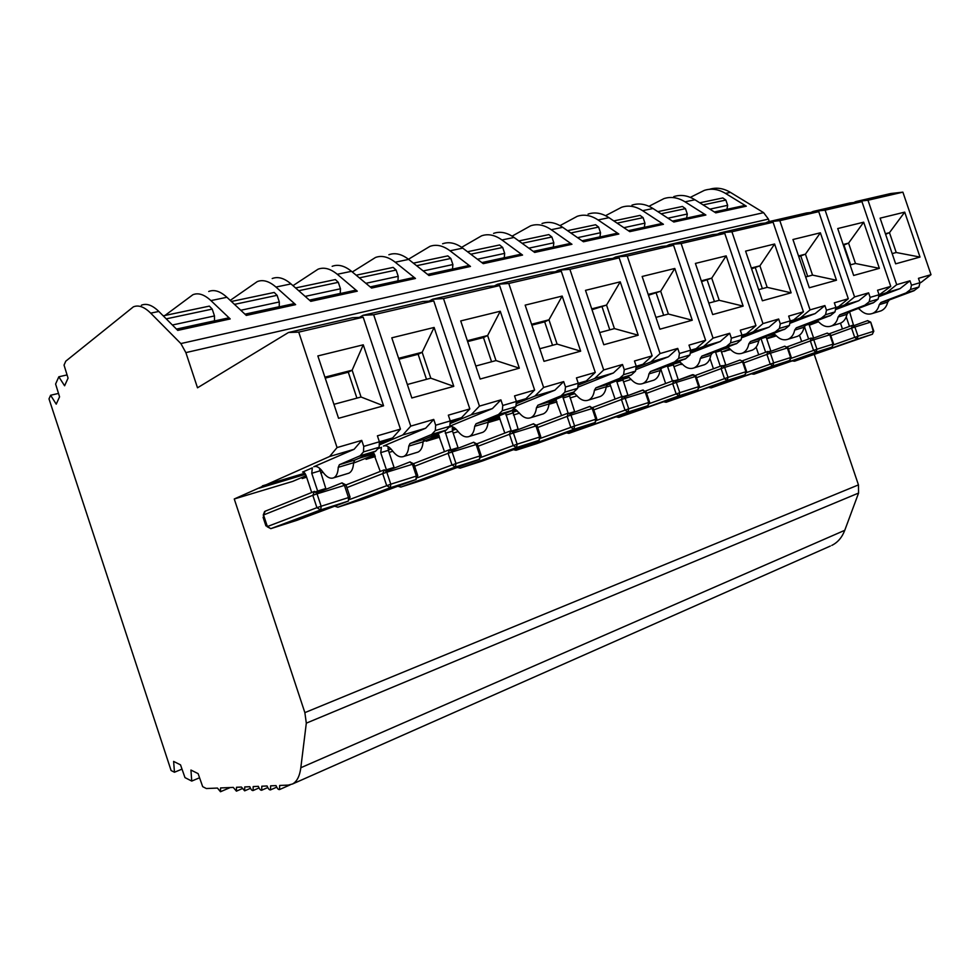 <?xml version="1.0" encoding="UTF-8"?>
<svg xmlns="http://www.w3.org/2000/svg" width="980" height="980" viewBox="0 0 980 980"><rect width="100%" height="100%" fill="white"/><g stroke="black" fill="none" stroke-linecap="round" stroke-linejoin="round"><path stroke-width="1.47" d="M714.481 212.035L743.257 205.775L746.331 206.18L725.519 193.403C718.328 189.14 711.247 188.136 704.277 190.402L690.312 197.372M672.525 221.174L702.819 214.583L705.882 215.024L685.045 201.831C677.866 197.433 670.822 196.368 663.901 198.634L648.956 206.29M628.474 230.778L660.398 223.82L663.436 224.298L642.611 210.675C635.444 206.131 628.437 204.992 621.602 207.27L605.567 215.686M582.157 240.872L615.832 233.534L618.846 234.036L598.07 219.961C590.903 215.257 583.957 214.044 577.22 216.323L559.996 225.621M533.39 251.493L568.964 243.738L571.952 244.277L551.238 229.712C544.108 224.849 537.224 223.55 530.596 225.829L512.087 236.143M481.976 262.689L519.608 254.494L522.561 255.07L501.956 239.978C494.863 234.931 488.077 233.559 481.572 235.825L461.641 247.328M427.709 274.51L467.57 265.825L470.486 266.45L450.028 250.794C442.985 245.564 436.296 244.094 429.963 246.36L408.452 259.247M370.318 287.005L412.605 277.793L415.471 278.467L395.21 262.211C388.252 256.785 381.685 255.204 375.524 257.458L352.31 271.987M309.558 300.248L354.49 290.46L357.284 291.183L337.279 274.278C330.407 268.643 324 266.94 318.059 269.194L292.996 285.658M245.086 314.286L292.91 303.874L295.642 304.645L275.944 287.054C269.194 281.187 262.971 279.361 257.275 281.591L230.239 300.394M176.584 329.207L227.581 318.108L230.214 318.941L210.921 300.603C204.306 294.478 198.291 292.518 192.889 294.723L164.946 315.474M830.33 546.056L292.493 784L288.279 785.103L279.692 785.458L279.533 789.562C278.308 789.758 277.144 788.435 276.054 785.617L270.651 785.838L270.505 789.892C269.316 790.076 268.177 788.778 267.099 785.985L261.819 786.205L261.685 790.223C260.521 790.395 259.406 789.108 258.353 786.352L253.195 786.573L253.073 790.542C251.934 790.701 250.843 789.427 249.802 786.72L244.755 786.928L244.657 790.848L241.435 787.063L236.511 787.271L236.413 791.154L233.264 787.406L220.549 787.945L220.488 791.742L217.45 788.067L206.327 788.533L202.676 786.646L198.119 773.636L190.941 770.047L191.737 781.072L184.975 777.606L180.516 764.853L173.619 761.411L174.464 772.24L171.096 770.513L49 398.885L50.605 395.259L56.227 404.152L59.559 396.839L55.603 384.025L58.825 376.786L66.995 374.936M292.493 784C296.928 781.624 299.709 776.197 300.823 767.732L306.311 723.154L304.866 712.632L234.257 498.979L329.623 456.496L337.059 447.566L298.729 332.122L288.475 332.502L197.507 387.798L185.869 352.604L768.43 219.104L769.263 221.566M709.483 189.299C716.38 187.168 723.363 188.185 730.443 192.386L763.616 212.66L180.859 343.563L185.869 352.604M180.859 343.563L150.7 313.147C144.244 306.789 138.45 304.707 133.341 306.875L65.77 361.179L64.043 365.099L68.061 378.158L64.594 385.777L58.825 376.786M150.7 313.147L158.834 311.456C152.353 305.135 146.522 303.053 141.377 305.233M158.834 311.456L177.76 330.395L230.214 318.941M685.045 201.831L694.955 199.773L715.78 212.856L746.331 206.18M642.611 210.675L652.999 208.507L673.823 222.019L705.882 215.024M598.07 219.961L608.972 217.683L629.773 231.648L663.436 224.298M551.238 229.712L562.716 227.323L583.443 241.766L618.846 234.036M501.956 239.978L514.047 237.454L534.676 252.424L571.952 244.277M450.028 250.794L462.756 248.136L483.263 263.657L522.561 255.07M395.21 262.211L408.66 259.406L428.971 275.515L470.486 266.45M337.279 274.278L351.502 271.313L371.579 288.059L415.471 278.467M275.944 287.054L291.011 283.918L310.783 301.338L357.284 291.183M210.921 300.603L226.907 297.271L246.299 315.425L295.642 304.645M814.368 354.736L858.456 484.892L858.578 493.063L306.311 723.154M234.257 498.979L292.665 481.413L306.115 475.68M306.63 477.211L302.207 478.534L301.852 477.493M320.656 472.985L323.008 472.274M353.56 463.087L374.666 454.708M265.923 525.893L266.744 525.635L265.923 525.893L263.081 517.293L263.902 517.036M375.291 456.545L366.067 459.326L365.773 458.407M389.06 452.405L392.821 451.278M439.64 437.19L426.214 441.233L425.957 440.424M453.177 433.111L458.15 431.616M488.052 422.625L500.094 418.999M513.385 415.005L519.424 413.18M548.971 404.299L556.983 401.886M570.042 397.954L577.012 395.859M606.179 387.088L610.614 385.752M623.427 381.894L631.071 379.382M660.005 370.893L661.255 370.514M673.848 366.728L681.921 363.678M682.35 364.168L680.892 364.07M730.651 349.64L724.293 351.06M766.691 338.786L776.356 335.883M288.475 332.502L352.555 317.716L363.188 317.189L298.729 332.122M337.059 447.566L361.743 440.388L354.123 449.281L329.623 456.496M314.678 466.468L313.821 466.725C316.589 465.745 319.517 467.411 322.628 471.735C326.499 477.125 330.199 479.147 333.727 477.799C336.507 476.329 338.014 472.838 338.247 467.325L339.399 464.704L360.126 455.774L363.494 451.903L363.739 446.39L361.743 440.388M379.774 443.426L392.576 437.962L400.452 429.118L377.398 435.83L379.382 441.784L379.113 447.26L375.695 451.131L354.748 460.11L353.572 462.719C353.315 468.195 351.771 471.674 348.966 473.156L347.594 473.573M400.452 429.118L363.188 317.189M338.566 418.301L317.851 355.936L363.262 344.813L383.572 405.818L338.566 418.301M313.821 466.725L354.123 449.281M262.407 485.86L304.829 473.181M392.576 437.962L379.407 441.845M302.783 471.993L312.363 467.827M305.527 474.283L258.928 488.236M831.8 545.407C837.716 542.479 842.041 537.444 844.772 530.303L858.578 493.063M181.949 769.141L174.464 772.24M58.433 393.433L50.605 395.259M166.232 318.855L212.219 309.092L209.377 306.115L163.219 315.842M212.219 309.092L214.485 315.94L172.382 325.017M176.461 329.096L214.51 320.815L214.485 315.94M763.616 212.66L768.43 219.104M319.639 469.69L320.497 469.126M324.895 377.165L352.126 370.195L363.262 344.813M383.572 405.818L361.044 397.01L333.923 404.336M325.213 378.133L348.292 372.216L352.126 370.195L361.044 397.01M319.468 468.171L325.801 488.505L317.63 491.029L311.75 473.303L312.326 467.84M302.538 472.066C303.886 471.797 305.086 473.009 306.128 475.704L311.701 492.511M315.793 491.764L317.63 491.029M226.907 297.271C220.255 291.219 214.191 289.284 208.716 291.489M174.464 761.84L173.779 762.122M56.595 403.344L55.934 403.503M356.904 398.125L348.292 372.216M191.1 770.77L191.798 770.476M64.3 385.115L64.962 384.969M191.737 781.072L199.516 777.789M302.207 478.534L306.471 476.733M319.995 470.988L321.575 470.327M379.873 444.712L402.817 434.949L410.767 426.116L373.674 314.764L362.98 315.315L359.44 317.373M362.98 315.315L422.748 301.522L433.736 300.848L373.674 314.764M410.767 426.116L433.748 419.428L425.651 428.236L402.817 434.949M384.295 445.802L383.401 446.059C386.291 445.055 389.305 446.611 392.429 450.751C396.337 455.921 400.134 457.807 403.834 456.411C406.749 454.916 408.391 451.486 408.77 446.121L410.02 443.548L431.715 434.422L435.304 430.575L435.671 425.222L433.748 419.428M450.579 422.233L461.519 417.676L469.837 408.917L448.338 415.177L450.261 420.935L449.857 426.263L446.231 430.098L424.352 439.248L423.078 441.821C422.674 447.162 421.008 450.579 418.068 452.074L416.647 452.503M469.837 408.917L433.736 300.848M411.833 397.978L391.792 337.818L434.116 327.455L453.777 386.353L411.833 397.978M383.401 446.059L425.651 428.236M369.877 453.752L373.502 452.674M387.97 448.35L389.624 447.676M461.519 417.676L450.273 420.984M377.692 448.865L381.465 447.284M374.213 453.728L359.341 458.175M234.489 304.364L277.107 295.323L274.216 292.457L231.403 301.473L274.216 292.457M277.107 295.323L279.312 301.963L240.786 310.268M244.976 314.176L279.227 306.716L279.312 301.963M398.615 358.3L422.16 352.273L434.116 327.455M453.777 386.353L430.796 378.17L407.349 384.503M398.921 359.231L418.142 354.295L422.16 352.273L430.796 378.17M388.068 446.586L388.374 450.335L394.058 467.411L386.414 469.775L380.705 452.638L381.428 447.297M373.221 452.356L380.24 471.441M385.483 470.143L386.414 469.775M291.011 283.918C284.237 278.1 277.965 276.311 272.207 278.541M426.496 379.334L418.142 354.295M366.067 459.326L374.985 455.627M388.301 450.09L390.996 448.975M450.69 423.348L471.074 414.859L479.453 406.124L443.511 298.582L432.474 299.28L429.154 301.13M432.474 299.28L488.346 286.381L499.629 285.584L443.511 298.582M479.453 406.124L500.903 399.877L492.413 408.587L471.074 414.859M449.722 426.398C452.442 426.153 455.124 427.721 457.77 431.114C461.678 436.076 465.561 437.84 469.396 436.418C472.434 434.899 474.198 431.531 474.688 426.3L476.072 423.752L498.526 414.491L502.287 410.694L502.777 405.475L500.903 399.877M534.627 390.065L514.537 395.908L516.387 401.469L525.942 398.713L534.627 390.065L499.629 285.584M480.151 379.04L460.723 320.926L500.266 311.236L519.327 368.174L480.151 379.04M449.967 426.129L492.413 408.587M452.111 428.946L454.61 427.929M516.668 402.511L525.942 398.713M423.103 441.588L438.93 435.12M438.599 434.446L429.154 437.276M298.753 290.729L338.308 282.326L335.38 279.57L295.605 287.949L335.38 279.57M338.308 282.326L340.452 288.782L305.172 296.389M309.435 300.137L340.281 293.424L340.452 288.782M502.287 410.694L515.884 406.663L516.387 401.469L502.777 405.475M467.338 340.709L487.624 335.515L500.266 311.236M519.327 368.174L496.002 360.567L475.802 366.03M467.644 341.604L483.471 337.549L487.624 335.515L496.002 360.567M515.884 406.663L511.487 410.853L489.437 419.759L488.077 422.282C487.562 427.476 485.786 430.833 482.724 432.352L481.254 432.793M452.527 426.778L452.515 431.114L458.028 447.652L450.849 449.869L444.908 430.808M438.048 433.626L444.479 451.67M351.502 271.313C344.605 265.727 338.161 264.061 332.159 266.315M491.568 361.767L483.471 337.549M426.214 441.233L439.224 435.929M452.356 430.575L455.81 428.922M516.779 403.478L534.896 396.079L543.618 387.443L508.779 283.465L497.46 284.286L494.324 285.964M497.46 284.286L549.792 272.207L561.307 271.289L508.779 283.465M543.618 387.443L563.684 381.6L554.864 390.199L534.896 396.079M513.912 408.623L519.033 412.702C522.965 417.468 526.897 419.122 530.854 417.664C533.977 416.145 535.84 412.837 536.44 407.741L537.898 405.23L561.013 395.859L564.909 392.098L565.497 387.014L563.684 381.6M578.482 384.099L586.297 380.951L595.264 372.412L576.448 377.888L578.249 383.266L577.649 388.325L573.716 392.074L550.478 401.457L549.008 403.956C548.396 409.027 546.509 412.335 543.361 413.854L541.842 414.32M595.264 372.412L561.307 271.289M543.998 361.338L525.158 305.135L562.177 296.07L580.674 351.171L543.998 361.338M516.436 405.818L554.864 390.199M512.369 410.755L515.578 409.456M586.297 380.951L578.274 383.315M488.285 421.204L499.286 416.77M499.065 416.353L494.41 417.75M456.117 429.203L454.549 429.681M359.354 277.867L396.128 270.051L393.164 267.393L356.157 275.196L393.164 267.393M396.128 270.051L398.223 276.336L365.883 283.306M370.195 286.907L397.954 280.868L398.223 276.336M531.564 324.27L548.959 319.811L562.177 296.07M580.674 351.171L557.093 344.078L539.772 348.745M531.858 325.14L544.684 321.857L548.959 319.811L557.093 344.078M512.418 410.118L518.101 429.081L511.989 430.967M511.205 430.71L505.619 413.229M498.82 415.961L504.81 433.087M408.66 259.406C401.678 254.028 395.087 252.473 388.876 254.739M552.548 345.303L544.684 321.857M488.101 422.098L499.58 417.48M516.325 410.007L512.516 412.225M578.604 384.956L594.676 378.488L603.692 369.962L569.882 269.304L558.343 270.235L555.391 271.766M558.343 270.235L607.477 258.892L619.176 257.887L569.882 269.304M603.692 369.962L622.508 364.474L613.419 372.976L594.676 378.488M573.3 392.38L576.62 395.393C580.54 399.987 584.521 401.543 588.576 400.06C591.785 398.529 593.721 395.283 594.407 390.31L595.877 387.86L619.581 378.39L623.599 374.679L624.272 369.717L622.508 364.474M636.424 366.875L642.929 364.291L652.153 355.85L634.489 360.995L636.24 366.202L635.542 371.126L631.5 374.826L607.698 384.319L606.216 386.757C605.518 391.706 603.558 394.94 600.336 396.471L598.792 396.949M652.153 355.85L619.176 257.887M603.79 344.752L585.501 290.35L620.242 281.836L638.201 335.209L603.79 344.752M578.421 386.99L613.419 372.976M642.929 364.291L636.253 366.251M549.658 402.106L556.101 399.546M561.577 415.594L555.55 399.448M517.379 410.865L512.528 412.323M416.61 265.715L450.837 258.451L447.811 255.89M450.837 258.451L452.882 264.551L423.213 270.946M427.586 274.412L452.527 268.973L452.882 264.551M591.724 308.872L606.534 305.074L620.242 281.836M638.201 335.209L614.436 328.594L599.687 332.575M592.006 309.717L606.534 305.074L614.436 328.594M569.062 394.07L574.623 411.625L569.576 413.18M568.106 413.119L562.728 396.594M462.756 248.136C455.712 242.967 448.999 241.509 442.617 243.775M609.805 329.844L602.161 307.108M549.192 403.025L556.395 400.171M573.643 392.6L569.098 394.695M636.547 367.635L650.818 361.963L660.067 353.547L627.225 256.025L615.501 257.042L612.721 258.438M615.501 257.042L661.721 246.384L673.566 245.282L627.225 256.025M660.067 353.547L677.744 348.402L668.421 356.781L650.818 361.963M627.849 376.418L630.826 379.101C634.746 383.523 638.764 384.993 642.88 383.499C646.163 381.967 648.172 378.77 648.932 373.907L650.463 371.506L674.583 361.975L678.711 358.312L679.458 353.486L677.744 348.402M690.851 350.705L696.192 348.611L705.612 340.293L689.001 345.132L690.704 350.179L689.945 354.981L685.792 358.631L661.647 368.149L660.055 370.562C659.283 375.401 657.249 378.586 653.966 380.118L652.398 380.595M705.612 340.293L673.566 245.282M659.908 329.194L642.145 276.47L674.791 268.471L692.248 320.227L659.908 329.194M636.461 369.423L668.421 356.781M570.777 393.74L573.925 392.796M696.192 348.611L690.716 350.228M574.954 393.629L569.209 395.357M470.78 254.212L502.679 247.438L499.641 244.976M502.679 247.438L504.676 253.379L477.444 259.247M481.854 262.591L504.247 257.716L504.676 253.379M648.184 294.417L660.692 291.219L674.791 268.471M692.248 320.227L668.385 314.029L655.926 317.385M648.466 295.237L660.692 291.219L668.385 314.029M622.508 378.513L627.898 395.161L623.807 396.422M621.761 396.594L616.567 380.84M609.768 383.511L615.097 399.105M514.047 237.454C506.942 232.456 500.119 231.109 493.589 233.375M663.668 315.291L656.245 293.24M606.767 385.14L609.952 383.891M690.973 351.391L703.615 346.43L713.06 338.125L681.137 243.53L669.279 244.632L666.657 245.919M669.279 244.632L712.827 234.588L724.771 233.424L681.137 243.53M713.06 338.125L729.708 333.274L720.202 341.542L703.615 346.43M679.079 361.387L681.958 363.727C685.865 368.002 689.908 369.387 694.085 367.88C697.417 366.349 699.487 363.2 700.32 358.46L701.888 356.108L726.352 346.54L730.553 342.927L731.362 338.21L729.708 333.274M742.081 335.515L746.368 333.849L755.948 325.642L740.304 330.199L741.958 335.087L741.125 339.778L736.911 343.392L712.386 352.959L710.806 355.299C709.973 360.027 707.879 363.151 704.547 364.683L702.954 365.173M755.948 325.642L724.771 233.424M712.681 314.568L695.408 263.424L726.168 255.878L743.146 306.115L712.681 314.568M690.949 352.984L720.202 341.542M624.897 377.582L628.131 376.602M746.368 333.849L741.97 335.135M629.172 377.41L622.631 379.37M522.12 243.31L551.875 237.001L548.849 234.6L518.824 240.933M551.875 237.001L553.823 242.783L528.82 248.173M533.267 251.395L553.345 247.021L553.823 242.783M701.288 280.831L711.725 278.149L726.168 255.878M743.146 306.115L719.21 300.296L708.81 303.102M701.558 281.615L711.725 278.149L719.21 300.296M672.99 363.752L678.197 379.615L674.963 380.62M672.403 380.987L667.38 365.932M660.839 369.264L665.628 383.523M562.716 227.323C555.574 222.497 548.678 221.223 542.014 223.501M714.445 301.583L707.205 280.17M742.203 336.128L753.363 331.779L762.967 323.596L731.913 231.77L719.957 232.946L717.483 234.134M719.957 232.946L761.068 223.452L773.085 222.227L731.913 231.77M762.967 323.596L778.671 319.027L769.018 327.173L753.363 331.779M727.785 347.043L730.259 349.211C734.143 353.339 738.21 354.638 742.436 353.131C745.805 351.599 747.936 348.513 748.818 343.87L750.423 341.555L775.156 331.987L779.418 328.41L780.288 323.817L778.671 319.027M790.37 321.195L793.727 319.909L803.441 311.812L788.667 316.111L790.272 320.877L789.39 325.446L785.115 329.01L760.345 338.59L758.728 340.893C757.834 345.511 755.69 348.586 752.322 350.117L750.717 350.607M803.441 311.812L773.085 222.227M762.391 300.774L745.596 251.125L774.604 244.008L791.13 292.812L762.391 300.774M742.215 337.561L769.018 327.173M793.727 319.909L790.297 320.913M680.304 362.098L673.064 364.266M570.826 232.971L598.621 227.078L595.595 224.751L567.518 230.668M598.621 227.078L600.52 232.726L577.563 237.675M582.022 240.774L599.981 236.866L600.52 232.726M751.317 268.018L759.904 265.825L774.604 244.008M791.13 292.812L767.181 287.348L758.63 289.651M751.574 268.79L759.904 265.825L767.181 287.348M720.729 349.75L725.764 364.928L723.301 365.687M720.288 366.226L715.437 351.783M709.973 358.533L713.428 368.774M608.972 217.683C601.818 213.015 594.848 211.827 588.086 214.106M762.379 288.647L755.335 267.822M681.063 364.56L682.276 364.082M790.492 321.759L800.342 317.961L810.068 309.888L779.835 220.659L767.806 221.897L765.454 223.011M767.806 221.897L806.675 212.93L818.741 211.656L779.835 220.659M810.068 309.888L824.891 305.576L815.127 313.612L800.342 317.961M773.698 333.506L775.976 335.479C779.835 339.46 783.902 340.697 788.165 339.178C791.571 337.647 793.739 334.621 794.67 330.089L796.311 327.81L821.228 318.231L825.552 314.715L826.471 310.219L824.891 305.576M835.989 307.696L838.488 306.728L848.3 298.753L834.335 302.82L835.903 307.451L834.985 311.922L830.648 315.425L805.695 325.005L804.053 327.271C803.11 331.779 800.93 334.793 797.524 336.324L795.907 336.814M848.3 298.753L818.741 211.656M809.308 287.765L792.955 239.512L820.37 232.799L836.467 280.231L809.308 287.765M790.542 323.057L815.127 313.612M838.488 306.728L835.928 307.487M721.452 352.151L729.965 348.892M728.618 347.643L720.766 349.983M617.118 223.146L643.101 217.633L640.062 215.392L613.799 220.917M643.101 217.633L644.95 223.146L623.868 227.691M628.352 230.692L644.375 227.201L644.95 223.146M798.529 255.939L805.438 254.163L820.37 232.799M836.467 280.231L812.543 275.098L805.646 276.96M798.774 256.687L805.438 254.163L812.543 275.098M774.323 333.96L765.944 336.459L770.819 350.999L769.055 351.551M765.637 352.261L760.946 338.357M756.119 347.141L758.704 354.809M652.999 208.507C645.82 203.999 638.801 202.885 631.953 205.151M807.704 276.409L800.844 256.16M724.441 351.502L730.308 349.26M836.099 308.198L844.748 304.89L854.572 296.928L825.123 210.173L813.045 211.46L810.815 212.489M813.045 211.46L849.844 202.97L861.947 201.635L825.123 210.173M854.572 296.928L868.598 292.849L858.737 300.774L844.748 304.89M817.185 320.656L819.28 322.457C823.127 326.316 827.194 327.491 831.481 325.96C834.911 324.441 837.104 321.465 838.096 317.03L839.75 314.801L864.813 305.233L869.174 301.767L870.13 297.369L868.598 292.849M879.121 294.919L890.759 286.393L877.541 290.252L879.072 294.747L878.105 299.121L873.731 302.575L848.705 312.106L846.977 314.36C845.997 318.77 843.78 321.734 840.35 323.265L838.721 323.755M890.759 286.393L861.947 201.635M853.666 275.466L837.729 228.548L863.674 222.191L879.366 268.336L853.666 275.466M836.173 309.386L858.737 300.774M880.873 294.257L879.085 294.784M766.532 338.321L775.45 334.94M661.157 213.799L685.461 208.642L682.435 206.462L657.837 211.643M685.461 208.642L687.286 214.02L667.919 218.197M672.403 221.1L686.649 218.001L687.286 214.02M843.155 244.51L848.57 243.126L863.674 222.191M879.366 268.336L855.491 263.498L850.089 264.955M843.4 245.245L848.57 243.126L855.491 263.498M808.831 323.817L813.547 337.794L812.408 338.149M799.496 335.197L801.652 341.555M808.635 338.994L804.347 326.34M694.955 199.773C687.764 195.4 680.708 194.359 673.774 196.625M850.64 264.808L843.939 245.098M766.666 338.725L775.78 335.27M879.244 295.384L886.802 292.518L896.7 284.666L867.986 200.239L855.883 201.574L853.776 202.542M855.883 201.574L890.783 193.525L902.886 192.154L867.986 200.239M896.7 284.666L909.991 280.807L900.069 288.61L886.802 292.518M858.431 308.455L860.391 310.109C864.201 313.845 868.255 314.948 872.567 313.429C876.01 311.922 878.239 308.994 879.268 304.645L880.947 302.453L906.108 292.922L910.494 289.504L911.486 285.204L909.991 280.807M931 274.682L918.456 278.332L919.951 282.718L921.053 282.436L931 274.682L902.886 192.154M895.647 263.828L880.114 218.16L904.712 212.133L920.012 257.066L895.647 263.828M879.317 296.462L900.069 288.61M919.987 282.84L921.053 282.436M809.296 325.225L818.557 321.734M817.651 320.987L811.195 322.922M703.113 204.894L725.874 200.067L722.836 197.948L699.781 202.811M725.874 200.067L727.65 205.322L709.875 209.144M714.359 211.962L726.976 209.218L727.65 205.322M910.494 289.504L918.946 286.993L919.951 282.718L911.486 285.204M885.406 233.706L889.473 232.664L904.712 212.133M920.012 257.066L896.222 252.509L892.168 253.6M885.602 234.293L889.473 232.664L896.222 252.509M918.946 286.993L913.936 290.754L889.387 299.929L887.709 302.11C886.68 306.434 884.438 309.349 880.995 310.868L879.354 311.358M849.574 311.787L853.568 325.434M840.497 323.204L842.445 328.962M849.464 326.401L846.242 316.895M725.519 193.403L730.443 192.386M858.456 484.892L304.866 712.632M363.739 446.39L379.382 441.784M300.823 767.732L844.772 530.303M363.494 451.903L379.113 447.26M319.946 470.853L311.75 473.303M375.695 451.131L360.126 455.774M353.572 462.719L338.247 467.325M339.448 464.679L354.797 460.086M375.193 451.523L359.623 456.166L375.132 451.547M267.087 526.677L270.811 528.649L267.368 526.542L316.92 507.677L312.816 495.304L263.252 515.076L267.368 526.542L263.522 514.929L265.225 511.193L314.176 491.519M348.5 500.976L348.488 497.583L321.146 506.244L320.779 509.857L270.811 528.649L297.259 520.209L348.01 501.197L320.534 509.931L316.92 507.677L321.146 506.244L317.042 493.871L312.816 495.304L314.568 491.36L317.042 493.871L344.433 485.37L341.947 482.907L316.675 492.989L342.118 482.858M346.026 484.953L344.433 485.37L348.488 497.583L350.068 497.13L348.084 501.172L320.779 509.857L270.86 528.637M341.947 482.907L346.014 484.941L383.964 469.971M346.014 484.941L350.068 497.142M435.671 425.222L450.261 420.935M435.304 430.575L449.857 426.263M388.374 450.335L380.705 452.638M446.231 430.098L431.715 434.422M423.078 441.821L408.77 446.121M410.069 443.524L424.401 439.236M431.139 434.838L445.643 430.502M346.908 487.624L382.702 473.622L384.307 469.837L386.806 472.225L412.433 464.275L409.91 461.935L386.341 471.172L410.118 461.874M416.194 479.441L362.649 499.298L337.855 507.224L390.261 487.746L386.671 485.578L382.702 473.622L386.806 472.225L390.787 484.181L416.365 476.084L412.433 464.275L413.842 463.895L409.91 461.935M335.001 506.06L337.83 507.224L390.101 487.783L415.863 479.588L416.365 476.084L417.774 475.692L413.842 463.895M349.97 499.371L390.787 484.181L390.322 487.721L415.863 479.588L417.762 475.68M448.95 427.219L451.474 426.471L448.938 427.231M452.515 431.114L445.312 433.27M512.087 410.449L498.526 414.491M488.077 422.282L474.688 426.3M476.072 423.752L489.486 419.734M497.926 414.908L511.487 410.853M413.732 463.613L449.293 449.796M414.626 466.235L448.105 453.324L449.575 449.685L452.123 451.964L476.133 444.516L473.585 442.274L451.56 450.8L473.842 442.213M479.637 459.252L424.156 479.637L400.82 487.085M473.585 442.274L477.395 444.173L481.205 455.59L479.955 455.945L476.133 444.516L477.395 444.173M398.248 486.117L400.943 487.06L455.357 467.019L451.964 464.9L448.105 453.324L452.123 451.964L455.982 463.54L479.955 455.945L479.367 459.363L455.357 467.019L479.306 459.399L481.205 455.59M417.774 477.615L455.982 463.54L455.43 466.995L400.808 487.097L397.88 486.252M565.497 387.014L578.249 383.266M564.909 392.098L577.649 388.325M512.736 413.058L505.974 415.091M573.716 392.074L561.013 395.859M549.008 403.956L536.44 407.741M537.898 405.23L550.478 401.457M560.389 396.263L573.092 392.478M477.187 443.695L510.58 430.869M478.081 446.243L509.478 434.287L510.825 430.784L513.385 432.964L535.95 425.957L533.377 423.813L512.736 431.702L533.684 423.752M539.208 440.302L482.111 461.102L460.098 468.134L516.436 447.578L513.214 445.496L509.478 434.287L513.385 432.964L517.134 444.173L539.649 437.043L535.95 425.957L537.065 425.663M533.377 423.813L537.065 425.651L540.776 436.725L539.649 437.043L539 440.388L516.436 447.578L539 440.388L540.764 436.713M457.77 467.301L460.11 468.134L516.509 447.541L517.134 444.173L481.266 457.268M624.272 369.717L636.24 366.202M623.599 374.679L635.542 371.126M569.404 396.079L563.035 397.99M631.5 374.826L619.581 378.39M606.216 386.757L594.407 390.31M595.938 387.835L607.759 384.295M618.944 378.795L630.863 375.23M536.771 425.026L568.18 413.095M537.689 427.501L567.151 416.39L568.388 413.009L570.96 415.091L592.202 408.513L589.617 406.455L570.25 413.781L590.034 406.382M595.252 422.454L536.807 443.622L515.995 450.261M589.617 406.455L593.206 408.231L596.808 418.962L595.803 419.256L592.202 408.513L593.206 408.231M513.9 449.526L516.141 450.224L573.851 429.301L570.789 427.255L567.151 416.39L570.96 415.091L574.611 425.969L595.803 419.256L595.093 422.527L573.851 429.301L595.093 422.527L596.808 418.962M540.862 438.207L574.611 425.969L573.913 429.265L516.031 450.261L513.483 449.685M679.458 353.486L690.704 350.179M678.711 358.312L689.945 354.981M622.815 380.069L616.812 381.869M685.792 358.631L674.583 361.975M660.055 370.562L648.932 373.907M650.524 371.481L661.647 368.149L650.463 371.506M673.934 362.38L685.143 359.035M592.814 407.484L622.423 396.349M593.758 409.897L621.455 399.534L622.606 396.275L625.191 398.272L645.208 392.061L642.623 390.101L624.419 396.925L643.235 390.028M648.086 405.647L568.78 433.38M642.623 390.101L646.114 391.816L649.617 402.241L648.723 402.498L645.208 392.061L646.114 391.816M566.918 432.719L568.878 433.368L627.911 412.078L625.007 410.093L621.455 399.534L625.191 398.272L628.731 408.832L648.723 402.498L647.952 405.696L627.911 412.078L647.952 405.696L649.617 402.241M596.918 420.298L628.731 408.832L627.984 412.053L568.878 433.368L566.465 432.891M731.362 338.21L741.958 335.087M730.553 342.927L741.125 339.778M673.248 364.952L667.576 366.655M736.911 343.392L726.352 346.54M710.806 355.299L700.32 358.46M701.95 356.083L712.448 352.935M725.69 346.932L736.25 343.784M645.649 390.983L673.591 380.546M646.616 393.323L672.697 383.646L673.75 380.485L676.335 382.408L695.249 376.541L692.652 374.654L675.514 381.036L693.865 374.764M697.956 389.771L618.711 417.407M692.652 374.654L696.057 376.32L699.475 386.451L698.667 386.684L695.249 376.541L696.057 376.32M617.082 416.806L618.956 417.358L678.92 395.846L676.151 393.887L672.697 383.646L676.335 382.408L679.789 392.662L698.667 386.684L697.846 389.807L678.92 395.846L697.772 389.844L699.475 386.451M649.74 403.429L679.789 392.662L678.993 395.81L618.87 417.382L616.604 416.978M780.288 323.817L790.272 320.877M779.418 328.41L789.39 325.446M720.949 350.656L715.572 352.261M785.115 329.01L775.156 331.987M758.728 340.893L748.818 343.87M750.484 341.542L760.407 338.566M774.482 332.379L784.441 329.402M695.53 375.413L721.942 365.626M739.961 360.052L723.791 366.03L740.023 360.027L743.293 361.669L746.613 371.518L745.89 371.726L742.558 361.865L743.293 361.669M745.119 374.764L665.935 402.278M696.523 377.68L721.109 368.615L722.076 365.565L724.661 367.414L742.558 361.865M664.599 401.727L666.327 402.204L727.111 380.497L724.477 378.586L721.109 368.615L724.661 367.414L728.03 377.386L745.89 371.726L745.033 374.789L727.111 380.497L744.959 374.826L746.613 371.518M699.598 387.529L728.03 377.386L727.185 380.473L666.253 402.229L664.109 401.898M826.471 310.219L835.903 307.451M825.552 314.715L834.985 311.922M766.115 337.108L761.031 338.639M830.648 315.425L821.228 318.231M804.053 327.271L794.67 330.089M796.373 327.786L805.756 324.98M820.554 318.623L829.974 315.817M742.705 360.701L767.695 351.489M743.71 362.906L766.923 354.405L767.818 351.452L770.403 353.216L787.344 347.961L784.772 346.222L769.484 351.832L784.821 346.197L787.222 348.01M790.137 360.285L711.162 387.872M784.772 346.222L788.018 347.79L791.264 357.369L790.603 357.565L787.344 347.961L788.018 347.79M709.692 387.394L711.296 387.835L772.73 365.981L770.207 364.095L766.923 354.405L770.403 353.216L773.686 362.918L790.603 357.565L789.709 360.567L772.73 365.981L789.709 360.567L791.264 357.369M746.748 372.498L773.686 362.918L772.804 365.944L711.223 387.86L709.177 387.578M870.13 297.369L879.072 294.747M869.174 301.767L878.105 299.121M808.966 324.27L804.984 325.458M873.731 302.575L864.813 305.233M846.977 314.36L838.096 317.03M839.811 314.776L848.705 312.106L839.75 314.801M864.139 305.625L873.058 302.967M787.381 346.785L811.06 338.112M788.398 348.929L810.35 340.93L811.183 338.063L813.755 339.778L829.827 334.793L827.255 333.102L812.8 338.394L827.304 333.09L829.607 334.854M832.289 346.969L753.877 374.213M827.255 333.102L830.44 334.621L833.6 343.968L833 344.139L829.827 334.793L830.44 334.621M752.53 373.772L754.012 374.176L815.973 352.212L813.547 350.362L810.35 340.93L813.755 339.778L816.952 349.223L833 344.139L832.081 347.079L815.973 352.212L832.081 347.079L833.6 343.968M791.387 358.264L816.952 349.223L816.046 352.188L753.951 374.188L752.003 373.968M849.66 312.069L847.933 312.583M914.561 290.399L906.108 292.922M887.709 302.11L879.268 304.645M881.008 302.428L889.448 299.905M905.422 293.302L913.875 290.778M829.754 333.592L852.233 325.397M830.795 335.675L851.559 328.141L852.331 325.36L854.891 327.014L870.167 322.273L867.606 320.644L853.911 325.63M872.433 334.217L794.535 361.216M867.606 320.644L869.86 322.371M793.286 360.812L794.67 361.179L857.01 339.141L854.683 337.341L851.559 328.141L854.891 327.014L858.014 336.214L873.266 331.387L870.718 322.126L867.643 320.632L853.911 325.642M870.718 322.126L873.805 331.228L872.31 334.266L857.01 339.141L858.014 336.214L833.723 344.788M242.121 788.68L236.413 791.154M230.227 787.54L220.488 791.742M348.966 473.156L333.727 477.799M354.748 460.11L339.399 464.704M290.19 784.845L279.533 789.562M250.476 788.312L244.657 790.848M264.612 511.487L263.252 515.051M276.703 787.161L270.505 789.892M259.014 787.932L253.073 790.542M209.377 306.115L163.207 315.829M267.761 787.553L261.685 790.223M418.068 452.074L403.834 456.411M424.352 439.248L410.02 443.548M445.704 430.477L431.2 434.814M334.682 506.182L337.83 507.224M482.724 432.352L469.396 436.418M489.437 419.759L476.023 423.777M511.536 410.828L497.975 414.883M543.361 413.854L530.854 417.664M550.429 401.482L537.849 405.255M573.141 392.453L560.45 396.238M457.378 467.435L460.11 468.134M600.336 396.471L588.576 400.06M607.698 384.319L595.877 387.86M630.912 375.205L618.993 378.77M447.848 255.878L413.364 263.142M653.966 380.118L642.88 383.499M685.204 359.011L673.995 362.355M499.665 244.963L467.509 251.738M704.547 364.683L694.085 367.88M712.386 352.959L701.888 356.108M736.311 343.76L725.751 346.908M752.322 350.117L742.436 353.131M760.345 338.59L750.423 341.555M784.502 329.378L774.543 332.355M797.524 336.324L788.165 339.178M805.695 325.005L796.311 327.81M830.036 315.793L820.615 318.598M840.35 323.265L831.481 325.96M873.119 302.943L864.201 305.601M880.995 310.868L872.567 313.429M889.387 299.929L880.947 302.453M913.936 290.754L905.483 293.277M792.747 361.007L794.609 361.191L872.31 334.266L873.805 331.228"/></g></svg>
